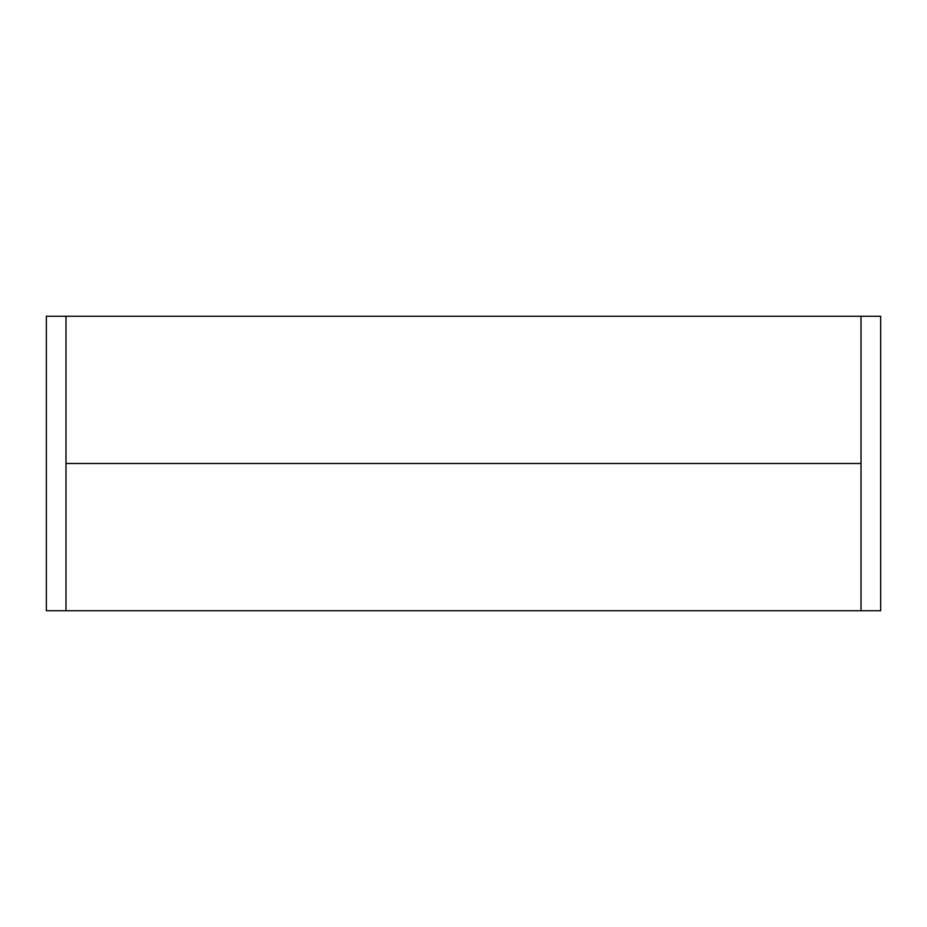 <?xml version="1.0" encoding="UTF-8"?>
<svg xmlns="http://www.w3.org/2000/svg" width="927" height="927" viewBox="0 0 927 927"><rect width="100%" height="100%" fill="white"/><g stroke="black" fill="none" stroke-linecap="round" stroke-linejoin="round"><path stroke-width="1.39" d="M46.35 610.731L46.35 316.269L65.979 316.269L65.979 610.731L46.35 610.731M65.979 463.5L861.021 463.5L861.021 610.731L65.979 610.731M861.021 463.5L861.021 316.269L65.979 316.269M861.021 610.731L880.65 610.731L880.65 316.269L861.021 316.269"/></g></svg>
